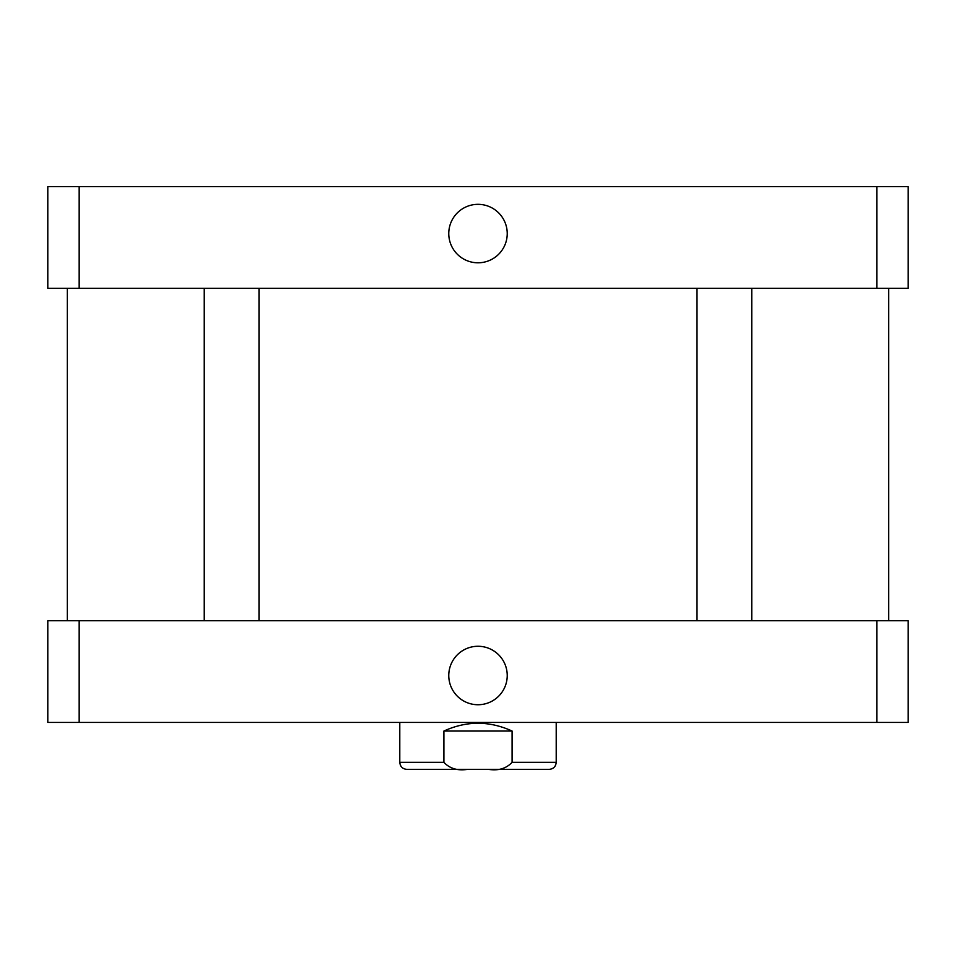 <?xml version="1.0" encoding="UTF-8"?>
<svg xmlns="http://www.w3.org/2000/svg" width="956" height="956" viewBox="0 0 956 956"><rect width="100%" height="100%" fill="white"/><g stroke="black" fill="none" stroke-linecap="round" stroke-linejoin="round"><path stroke-width="1.43" d="M448.77 233.563A29.23 29.23 0 0 1 492.615 208.253A29.23 29.23 0 0 1 492.615 258.885A29.23 29.23 0 0 1 448.77 233.563M448.77 675.498A29.23 29.23 0 0 1 492.615 650.188A29.23 29.23 0 0 1 492.615 700.82A29.23 29.23 0 0 1 448.77 675.498M438.398 769.365L517.602 769.365M443.907 731.041C466.636 720.681 489.364 720.681 512.093 731.041L512.093 762.326C506.262 768.552 498.399 770.906 488.528 769.365L467.472 769.365C457.601 770.906 449.738 768.552 443.907 762.326L443.907 731.041L512.093 731.041M467.472 769.365L406.826 769.365C402.548 768.947 400.194 766.604 399.787 762.326L443.907 762.326M556.213 722.437L556.213 762.326C555.806 766.604 553.452 768.947 549.174 769.365L488.528 769.365M908.2 722.437L47.8 722.437L47.8 620.743L908.2 620.743L908.2 722.437M876.831 620.743L876.831 722.437M79.169 620.743L79.169 722.437M79.169 186.635L47.8 186.635L47.8 288.318L908.2 288.318L908.2 186.635L79.169 186.635L79.169 288.318M876.831 288.318L876.831 186.635M556.213 762.326L512.093 762.326M399.787 722.437L399.787 762.326M204.237 288.318L204.237 620.743M258.992 288.318L258.992 620.743M697.008 288.318L697.008 620.743M751.763 288.318L751.763 620.743M67.35 288.318L67.35 620.743M888.65 288.318L888.65 620.743"/></g></svg>
